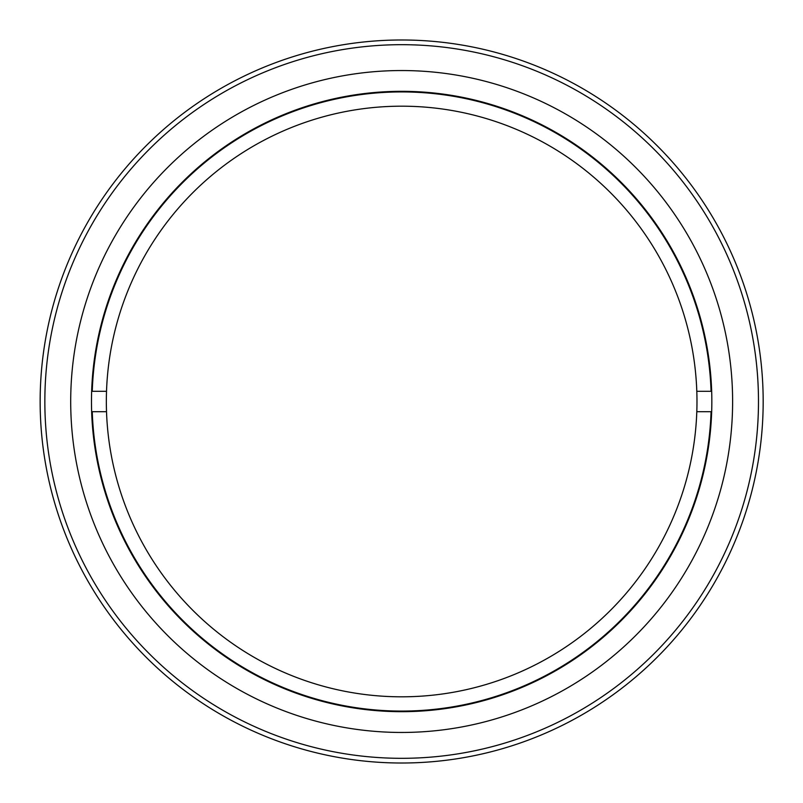 <?xml version="1.0" encoding="UTF-8"?>
<svg xmlns="http://www.w3.org/2000/svg" width="803" height="803" viewBox="0 0 803 803"><rect width="100%" height="100%" fill="white"/><g stroke="black" fill="none" stroke-linecap="round" stroke-linejoin="round"><path stroke-width="1.2" d="M40.15 401.5A361.511 361.511 0 0 0 582.416 714.58A361.511 361.511 0 0 0 582.416 88.42A361.511 361.511 0 0 0 40.15 401.5M44.848 401.5A356.813 356.813 0 0 0 580.067 710.514A356.813 356.813 0 0 0 580.067 92.486A356.813 356.813 0 0 0 44.848 401.5M91.482 401.5A310.179 310.179 0 0 1 556.75 132.876A310.179 310.179 0 0 1 556.75 670.124A310.179 310.179 0 0 1 91.482 401.5M696.803 411.688A295.313 295.313 0 0 1 401.661 696.813A295.313 295.313 0 0 1 106.518 411.688L92.255 411.688A309.577 309.577 0 0 0 401.661 711.077A309.577 309.577 0 0 0 711.067 411.688L696.803 411.688A295.313 295.313 0 0 0 696.803 391.312L711.067 391.312A309.577 309.577 0 0 0 401.661 91.923A309.577 309.577 0 0 0 92.255 391.312L106.518 391.312A295.313 295.313 0 0 1 401.661 106.187A295.313 295.313 0 0 1 696.803 391.312M91.652 391.312L92.255 391.312L91.652 391.312M106.518 391.312A295.313 295.313 0 0 0 106.518 411.688M92.255 411.688L91.652 411.688L92.255 411.688M70.704 401.5A330.956 330.956 0 0 1 401.661 70.544A330.956 330.956 0 0 1 732.617 401.5A330.956 330.956 0 0 1 401.661 732.456A330.956 330.956 0 0 1 70.704 401.5"/></g></svg>
